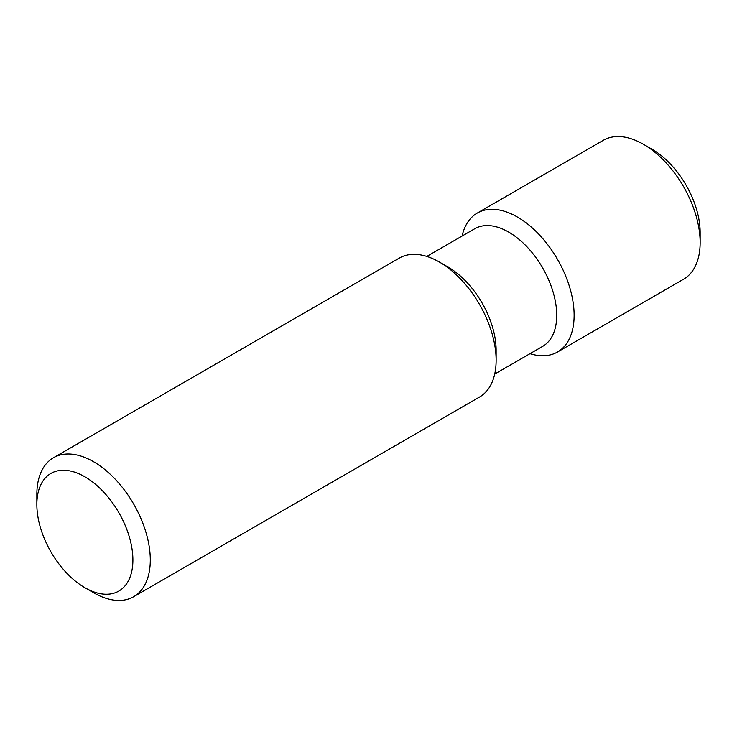 <?xml version="1.0" encoding="UTF-8"?>
<svg xmlns="http://www.w3.org/2000/svg" width="737" height="737" viewBox="0 0 737 737"><rect width="100%" height="100%" fill="white"/><g stroke="black" fill="none" stroke-linecap="round" stroke-linejoin="round"><path stroke-width="1.11" d="M93.571 592.723L84.875 587.702A67.915 39.208 -120 0 0 132.9 559.973A67.915 39.208 -120 0 0 84.875 476.793A67.915 39.208 -120 0 0 36.85 504.523A67.915 39.208 -120 0 0 84.875 587.702L93.571 592.723A80.222 46.32 -120 0 0 133.683 596.703A80.222 46.32 -120 0 0 133.683 504.071A80.222 46.32 -120 0 0 53.46 457.751A80.222 46.32 -120 0 0 36.85 494.481L36.85 504.523M133.683 596.703L479.52 397.04A80.222 46.32 -120 0 0 496.13 360.31A80.222 46.32 -120 0 0 439.409 262.059A80.222 46.32 -120 0 0 399.297 258.088L53.46 457.751M496.13 360.31L496.13 350.268A67.915 39.208 -120 0 0 448.105 267.089L439.409 262.059M494.711 374.055L542.662 346.372A67.915 39.208 -120 0 0 542.662 267.946A67.915 39.208 -120 0 0 474.748 228.737L426.797 256.421M530.014 353.677A80.222 46.32 -120 0 0 557.513 352.01A80.222 46.32 -120 0 0 557.513 259.378A80.222 46.32 -120 0 0 477.29 213.057A80.222 46.32 -120 0 0 462.099 236.033M557.513 352.01L683.54 279.249A80.222 46.32 -120 0 0 700.15 242.519A80.222 46.32 -120 0 0 643.429 144.277A80.222 46.32 -120 0 0 603.317 140.297L477.29 213.057M700.15 242.519L700.15 232.477A67.915 39.208 -120 0 0 652.125 149.298L643.429 144.277"/></g></svg>
